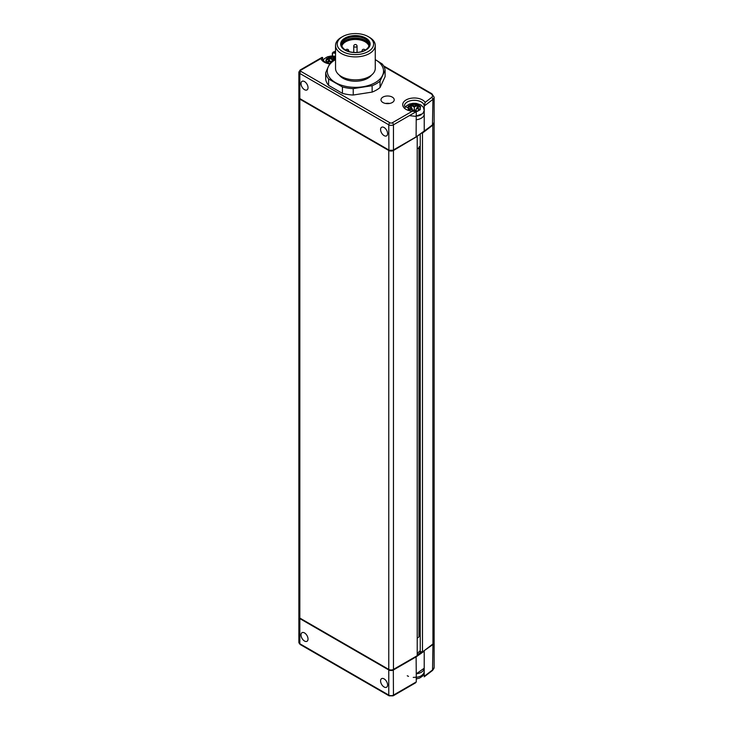 <?xml version="1.0" encoding="UTF-8"?>
<svg xmlns="http://www.w3.org/2000/svg" width="733" height="733" viewBox="0 0 733 733"><rect width="100%" height="100%" fill="white"/><g stroke="black" fill="none" stroke-linecap="round" stroke-linejoin="round"><path stroke-width="1.1" d="M422.483 651.985L422.483 133.058L432.8 125.16A6.624 3.821 0 0 0 434.138 122.86L434.138 641.778A6.624 3.821 180 0 1 432.8 644.087L422.483 651.985L419.084 651.243M417.214 136.778L417.214 655.696L393.456 669.412A3.308 1.915 180 0 1 388.774 669.412L299.834 618.066A3.308 1.915 180 0 1 298.862 616.71L298.862 97.791A3.308 1.915 0 0 0 299.834 99.138L388.774 150.494A3.308 1.915 0 0 0 393.456 150.494L417.178 136.347M421.878 133.04L422.483 133.058M420.256 651.912L420.256 134.176M419.084 636.501L419.084 147.306M418.974 636.72L418.974 147.525M389.58 103.463A6.624 3.821 0 0 0 385.631 103.463M392.283 97.113A6.624 3.821 180 0 1 394.226 99.816A6.624 3.821 180 0 1 387.601 103.637A6.624 3.821 180 0 1 380.986 99.816A6.624 3.821 180 0 1 385.072 96.28A6.624 3.821 180 0 1 392.283 97.113M304.516 89.683A4.966 2.868 60 0 1 301.272 85.303A4.966 2.868 60 0 1 302.033 81.326A4.966 2.868 60 0 1 306.999 84.194A4.966 2.868 60 0 1 306.999 89.93A4.966 2.868 60 0 1 304.516 89.683M384.092 135.623A4.966 2.868 60 0 1 380.848 131.253A4.966 2.868 60 0 1 381.609 127.267A4.966 2.868 60 0 1 386.575 130.135A4.966 2.868 60 0 1 386.575 135.871A4.966 2.868 60 0 1 384.092 135.623M416.262 111.654L412.248 111.26L392.283 122.787A1.658 0.953 -120 0 1 393.456 124.812L416.262 111.654L416.115 137.089L423.756 131.509M335.54 51.447L335.063 51.658L335.54 51.658M412.248 111.26A11.581 6.689 180 0 1 405.422 100.375A11.581 6.689 180 0 1 425.167 102.382L431.6 97.462A1.658 1.099 -128.5 0 1 432.552 98.249L432.937 99.376A6.624 3.821 0 0 0 434.138 97.177L434.138 122.319A6.624 3.821 180 0 1 432.937 124.509L424.224 131.189L424.224 106.047L432.937 99.376L432.488 124.857M392.989 150.219L416.262 136.787L432.809 124.802M322.63 59.666L322.63 57.54L322.044 57.376L300.173 70.002A1.658 0.953 -120 0 1 301.006 70.084A1.658 0.953 0 0 0 301.006 71.44L389.947 122.787A1.658 0.953 -0 0 0 392.283 122.787M332.333 55.965L332.333 52.996L335.54 50.998M335.063 51.658L333.249 51.988M332.507 55.965L332.516 52.987L335.54 52.061M425.167 102.382L424.224 106.047M424.215 114.156L424.215 114.128A9.932 5.736 180 0 1 416.262 119.754M418.708 109.006A9.932 5.736 180 0 1 420.211 109.538A9.932 5.736 180 0 0 418.708 109.006M411.131 104.562L408.473 106.102L411.369 104.434L417.453 104.562L420.33 106.239L420.266 109.565A9.932 5.736 180 0 1 420.275 109.565A9.932 5.736 180 0 1 420.275 109.565L416.811 108.053L419.294 109.987M329.832 63.588L324.206 61.508L322.438 58.732A9.932 5.736 180 0 1 322.63 57.595L301.006 70.084M384.092 678.877A4.966 2.868 60 0 1 387.336 683.248A4.966 2.868 60 0 1 386.575 687.224A4.966 2.868 60 0 1 381.609 684.365A4.966 2.868 60 0 1 381.609 678.63A4.966 2.868 60 0 1 384.092 678.877M304.516 632.927A4.966 2.868 60 0 1 307.759 637.307A4.966 2.868 60 0 1 306.999 641.283A4.966 2.868 60 0 1 302.033 638.416A4.966 2.868 60 0 1 302.033 632.68A4.966 2.868 60 0 1 304.516 632.927M419.404 651.426A5.296 3.06 180 0 1 417.214 653.176M388.911 669.495L388.774 669.953A3.308 1.915 0 0 0 393.456 669.953L416.262 656.786L424.215 651.188L424.205 676.046M416.262 681.928L393.456 695.095A3.308 1.915 180 0 1 388.774 695.095L299.834 643.739L299.834 618.606L388.774 669.953L388.774 695.095A1.658 0.953 120 0 0 389.122 695.846L393.117 695.846L415.529 682.863L416.262 681.928L416.262 673.819A9.932 5.736 0 0 0 424.215 668.221L416.262 673.819L416.115 656.337M432.8 125.16L432.937 644.518L424.077 650.757M424.215 676.33L432.937 669.65A6.624 3.821 180 0 0 434.138 667.461L434.138 642.319A6.624 3.821 0 0 1 432.937 644.518L432.552 670.438M424.215 671.795L424.215 676.174M329.209 57.266L326.551 58.805L329.447 57.137L335.531 57.266L328.842 57.385L325.782 60.198L327.138 62.965M327.688 63.331L327.239 62.763M330.528 62.25L329.245 60.628L326.387 62.278L326.551 58.805M329.245 60.628L327.239 59.382M329.447 57.137L329.438 58.109L332.37 59.804L332.37 60.564M335.219 57.174L332.37 58.823L332.37 59.804L335.54 58.255M329.438 60.518L329.438 58.109L327.358 59.318M335.293 58.777L335.293 57.137M419.258 146.573A4.966 2.868 180 0 1 417.214 148.891M417.434 116.061A9.932 5.736 0 0 0 421.173 114.76M423.72 112.424A9.932 5.736 0 0 0 424.215 110.628A9.932 5.736 0 0 0 424.215 110.39M417.453 111.279L420.11 109.748L416.252 111.572L419.899 109.959L420.54 106.661L416.481 104.306L410.764 104.682L407.704 107.494L409.06 110.262M404.973 107.687L406.128 106.129L409.362 104.104L412.789 103.335L416.225 103.38L420.751 104.846L423.417 107.357L424.215 110.601L422.712 113.679L415.4 116.327L409.399 115.612M417.141 104.471L414.292 106.12L414.292 109.73L412.065 110.93M409.61 110.628L409.161 110.06M412.743 110.536L411.763 108.053L408.308 109.574L408.473 106.102M408.354 106.239L409.161 106.679M411.369 104.434L411.36 105.405L414.292 107.1L417.214 105.405L419.294 106.615M411.36 107.815L411.36 105.405L409.28 106.615M419.679 109.767L417.214 111.196L414.292 109.638M417.214 107.815L417.214 104.434M420.33 106.239L419.423 106.679M418.543 109.556L418.8 108.722M415.868 110.417L416.811 108.053M412.184 110.94L414.292 109.73L417.141 111.379M417.214 638.086A4.966 2.868 0 0 0 419.258 635.768M424.215 671.73A9.932 5.736 180 0 1 416.262 677.329M407.264 675.771L408.51 676.376M413.229 677.411L417.654 677.109M421.502 675.652L423.564 673.755M335.54 58.649A29.787 17.198 0 0 0 330.757 61.81L328.228 66.905A28.138 16.245 0 0 0 335.503 82.6A28.138 16.245 0 0 0 362.688 86.796A28.138 16.245 0 0 0 382.58 75.316A28.138 16.245 0 0 0 375.296 59.62L382.223 63.982A29.787 17.198 0 0 1 385.118 70.212L380.042 81.134L380.042 87.529A29.787 17.198 180 0 1 372.144 92.092L372.144 85.697A29.787 17.198 0 0 0 380.042 81.134M328.586 85.358A29.787 17.198 180 0 1 325.69 79.118L325.69 72.732A29.787 17.198 0 0 0 328.586 78.962L328.586 85.358L342.43 93.348L342.43 86.952A29.787 17.198 0 0 0 353.224 88.629L353.224 95.024A29.787 17.198 180 0 1 342.43 93.348M380.042 87.529L385.118 76.608L385.118 70.212M372.144 85.697L353.224 88.629M342.43 86.952L328.586 78.962M325.69 72.732L328.228 66.905A28.138 16.245 0 0 1 335.54 59.602M372.144 92.092L353.224 95.024M368.278 36.65L369.45 37.328A19.864 11.462 180 0 1 374.59 42.468A19.864 11.462 180 0 1 375.259 45.437L375.259 68.398A19.864 11.462 180 0 1 357.997 79.76A19.864 11.462 180 0 1 336.218 71.367A19.864 11.462 180 0 1 335.54 68.398L335.54 45.437A19.864 11.462 180 0 1 341.358 37.328L342.531 36.65A18.206 10.509 0 0 0 350.695 54.233A18.206 10.509 0 0 0 372.987 41.36A18.206 10.509 0 0 0 368.278 36.65A18.206 10.509 0 0 0 342.531 36.65M375.259 45.437A19.864 11.462 180 0 1 355.404 56.899A19.864 11.462 180 0 1 335.54 45.437M341.175 46.28A14.733 8.503 180 0 1 359.216 35.871A14.733 8.503 180 0 1 365.822 50.091A14.733 8.503 180 0 1 341.175 46.28M341.725 45.263A13.735 7.935 180 0 1 354.222 38.07A13.735 7.935 180 0 1 368.672 43.925A13.735 7.935 180 0 1 369.084 45.263M342.137 46.6A13.735 7.935 0 0 0 357.2 52.41A13.735 7.935 0 0 0 369.139 44.548A13.735 7.935 0 0 0 368.672 42.496A13.735 7.935 0 0 0 353.608 36.687A13.735 7.935 0 0 0 341.67 44.548A13.735 7.935 0 0 0 342.137 46.6M371.549 75.078A17.546 10.125 180 0 1 355.404 81.235A17.546 10.125 180 0 1 339.26 75.078M368.919 45.977A13.735 7.935 0 0 0 355.404 39.472A13.735 7.935 0 0 0 341.89 45.977M342.714 42.935A14.403 8.31 180 0 1 355.404 38.556A14.403 8.31 180 0 1 368.094 42.935M393.456 669.412L393.456 150.494M388.774 669.412L388.774 150.494M299.834 618.066L299.834 99.138M298.862 97.251L298.862 72.109A3.308 1.915 0 0 0 299.834 73.465L299.834 98.598L388.774 149.953A3.308 1.915 180 0 0 393.456 149.953L393.456 124.812A3.308 1.915 -0 0 1 388.774 124.812L388.911 150.256L299.834 98.598A3.308 1.915 180 0 1 298.862 97.251L300.301 98.873M329.685 63.89A11.581 6.689 180 0 1 320.962 58.558M384 66.648L431.031 93.806A4.966 2.868 0 0 1 431.6 97.462M301.006 71.44A1.658 0.953 -60 0 0 300.173 72.31A1.658 0.953 -60 0 0 299.834 73.465L388.774 124.812A1.658 0.953 120 0 1 389.947 122.787M414.374 111.068L404.359 106.028A9.932 5.736 180 0 1 414.264 100.302A9.932 5.736 180 0 1 424.215 106.001L424.215 114.137M434.138 97.177L431.856 93.723A1.658 0.953 120 0 0 431.031 93.806M332.507 53.005A9.932 5.736 180 0 1 335.54 53.298M417.214 654.972L421.512 651.949M298.862 642.392L300.173 644.499A1.658 0.953 -60 0 1 299.834 643.739A3.308 1.915 180 0 1 298.862 642.392L298.862 617.25A3.308 1.915 0 0 0 299.834 618.606L299.971 618.139M393.117 695.846A1.658 0.953 -120 0 0 393.456 695.095L393.319 669.495M423.592 674.644L424.215 676.229A9.932 5.736 0 0 0 423.683 674.452M326.551 62.452L327.798 63.166M327.358 62.69L330.162 61.068M332.37 58.823L329.52 57.174M408.473 109.748L409.72 110.463M409.28 109.987L412.083 108.365M408.308 106.276L411.158 107.925M414.292 106.12L411.442 104.471M420.11 106.102L417.453 104.562M417.251 107.934L416.491 108.365M417.416 107.925L420.266 106.276M348.716 51.475A1.658 0.953 0 0 0 346.782 50.724M348.367 51.053A1.988 1.145 180 0 1 348.972 51.557M357.053 52.428L357.053 46.142A1.658 0.953 180 0 1 355.404 47.095A1.658 0.953 180 0 1 353.746 46.142A1.658 0.953 180 0 1 353.792 45.913M362.267 51.42A1.658 0.953 180 0 1 362.02 50.916A1.658 1.658 0 0 1 365.144 50.146M388.911 150.256L393.319 150.256L416.115 137.089M434.138 122.319L432.818 124.802M298.862 72.109L300.173 70.002M383.542 65.833L431.856 93.723M424.215 676.825L432.617 670.393M300.173 644.499L389.122 695.846M434.138 667.461L432.644 670.374M323.051 60.39L324.206 58.832L327.44 56.807L330.876 56.038L335.54 56.294M328.485 63.34L326.973 62.47M329.905 60.784L326.973 59.098M410.407 110.637L408.895 109.767M411.827 108.081L408.895 106.395M419.679 106.395L416.756 108.081M424.215 671.932L422.428 676.247L419.56 678.08L416.262 678.96M349 51.567L346.672 50.678M357.053 46.142A1.658 1.658 0 0 0 353.883 45.492A1.658 1.658 0 0 0 353.746 46.142L353.746 52.428M348.78 50.916A1.658 1.658 0 0 0 345.664 50.146M362.02 51.502L362.02 50.916"/></g></svg>
